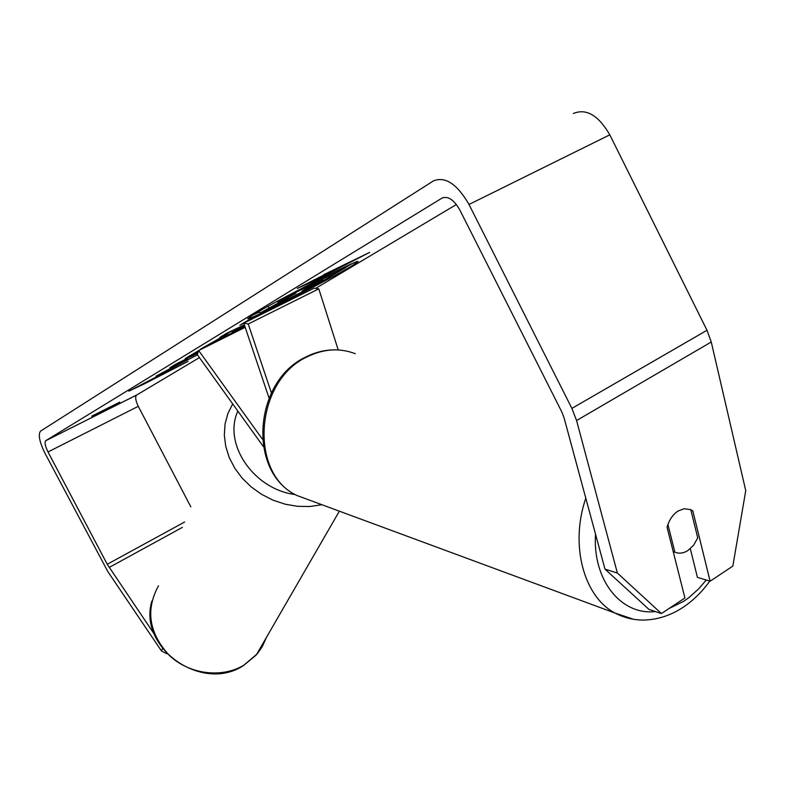 <?xml version="1.0" encoding="UTF-8"?>
<svg xmlns="http://www.w3.org/2000/svg" width="785" height="785" viewBox="0 0 785 785"><rect width="100%" height="100%" fill="white"/><g stroke="black" fill="none" stroke-linecap="round" stroke-linejoin="round"><path stroke-width="1.18" d="M345.125 267.734L352.122 263.623M351.533 266.095L358.029 261.582C360.433 257.961 273.376 302.147 252.711 315.079L247.756 318.671C247.039 321.418 327.973 280.373 351.533 266.095M456.399 204.512L315.609 288.389M199.429 357.607L136.472 395.14C135.02 397.082 135.628 400.811 138.288 406.316L190.814 506.825M604.98 569.115L617.383 573.05L661.441 613.566L648.959 609.395L604.98 569.115L564.072 417.816L561.746 411.801L459.774 209.889C453.907 199.733 447.999 195.799 442.063 198.075L45.638 440.758C44.451 442.603 45.236 446.341 48.013 451.964L107.251 564.278L154.311 634.202M198.046 352.367L185.201 358.568L198.605 350.659M201.588 349.06L244.94 327.463M243.821 323.273L239.857 325.245L247.049 320.879L304.011 292.589L297.986 296.2M197.791 353.181L175.84 364.122L169.992 367.674L187.389 359.226L155.98 376.192L197.447 354.859M91.933 416.59L119.693 402.155L91.717 416.168M323.911 275.015L297.27 288.448L314.51 280.716L369.715 252.377L323.744 274.691M144.489 383.806L128.838 391.165L153.183 378.527L188.125 361.375L144.489 383.806L144.175 383.208M244.861 326.334L200.371 349.227L228.062 333.497L219.839 337.403L226.845 333.154L244.361 324.872M108.86 408.102L108.556 407.513M617.383 573.05L576.573 420.534L571.892 408.396L468.998 204.473C457.096 183.955 445.223 176.105 433.389 180.923L40.418 431.21C38.033 434.919 39.613 442.397 45.167 453.632L107.879 571.666L161.475 650.961L162.466 648.528M690.309 548.735L697.423 577.367L710.101 581.204L732.827 566.103L745.75 490.674L711.259 342.005L707 330.269L609.808 134.824C598.386 115.248 586.228 108.144 573.344 113.501M167.019 653.827L161.475 650.961M710.101 581.204L692.821 510.878L690.8 509.681L684.049 508.739L678.005 511.064C672.725 514.597 669.075 520.013 667.064 527.284L684.922 597.954L661.441 613.566M690.977 510.397L692.821 510.878M252.809 315.03L259.472 312.028M262.632 309.329L259.168 311.439L260.002 313.058L295.955 293.247L277.89 302.196L285.877 297.348L345.243 267.95L315.138 285.338L260.002 313.058M344.733 266.959L345.243 267.95M285.603 296.818L285.877 297.348M277.39 301.214L277.89 302.196M268.068 306.297L268.804 307.72M318.847 277.233L319.181 277.88M314.02 279.745L314.51 280.716M193.071 355.526L193.601 356.547M187.036 358.539L187.389 359.226M183.376 360.364L183.631 360.864M263.348 313.205L256.047 316.806M255.881 316.492L256.136 316.993M283.081 302.99L283.336 303.481M268.205 310.369L268.46 310.87M234.244 332.369L230.633 334.332M189.764 355.576L190.274 356.557M227.67 332.762L228.062 333.497M231.909 331.113L227.895 333.183M237.502 328.11L237.875 328.837L232.438 332.124L244.685 325.834M231.761 330.828L232.438 332.124M244.626 325.638L237.875 328.837M306.052 289.272L322.841 279.921L308.78 286.888L301.95 291.127L306.052 289.272L305.757 288.713M269.049 398.044L243.772 323.135L248.227 323.999L318.798 288.87L338.217 349.943M248.227 323.999L271.404 392.892M263.299 446.518L197.31 354.653L198.654 350.522L245.195 327.335M262.376 439.129L198.654 350.522M243.772 323.135L314.157 288.164L318.798 288.87M667.907 524.527L674.894 552.208C679.045 553.847 683.333 553.327 687.758 550.638L693.547 545.31L697.737 537.882L690.79 509.651M674.894 552.208L673.226 551.688M442.063 198.075L443.025 197.614M45.805 440.63L136.659 395.002M109.154 567.457L182.414 527.363M107.251 564.278L184.593 522.035M48.013 451.964L138.288 406.316M576.573 420.534L711.259 342.005M571.892 408.396L707 330.269M468.998 204.473L609.808 134.824M291.794 298.653L292.049 299.144M264.584 312.165L264.849 312.665M305.924 288.615L306.219 289.194M266.4 637.479L262.249 646.703L257.254 653.846L243.733 665.278C221.674 678.476 189.371 674.364 169.423 655.504C148.954 633.269 145.304 610.043 158.492 585.806M232.694 403.912L227.886 413.548L225.06 424.028L224.324 435.067L225.717 446.322L229.21 457.469L234.735 468.164L242.114 478.065L251.141 486.867L261.533 494.305L272.974 500.133L285.112 504.186L297.574 506.325L309.967 506.502L321.909 504.726M295.209 494.56C253.516 489.34 222.744 443.662 237.875 411.124M633.652 619.316L615.008 613.046C583.697 596.757 569.714 544.8 585.806 498.19M595.54 534.222C592.439 580.144 621.278 615.636 655.377 611.544M668.967 608.561L683.568 601.369L688.828 597.67L698.748 588.789L706.245 580.036M355.301 353.711C339.777 347.775 323.871 348.756 307.573 356.645C254.919 380.126 248.462 473.532 296.907 495.482L310.615 500.545M136.472 395.14L45.638 440.758M263.436 313.362L263.181 312.872M339.365 511.172L256.302 654.955L243.546 665.523C201.931 693.165 137.581 647.605 151.907 601.025M305.846 357.008C253.702 380.853 246.961 472.177 296.907 495.482L615.008 613.046C623.918 617.687 633.299 620.032 643.151 620.071C657.123 619.846 670.37 615.636 682.891 607.443C693.086 600.672 702.045 591.89 709.768 581.106M306.641 356.606C316.061 351.955 325.785 349.708 335.794 349.865"/></g></svg>
